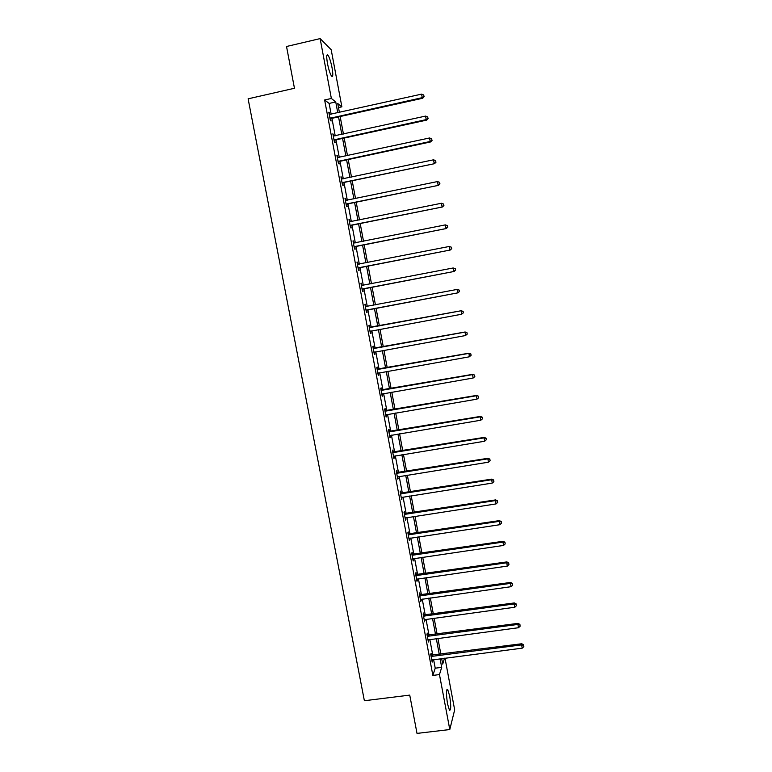 <?xml version="1.0" encoding="UTF-8"?>
<svg xmlns="http://www.w3.org/2000/svg" width="772" height="772" viewBox="0 0 772 772"><rect width="100%" height="100%" fill="white"/><g stroke="black" fill="none" stroke-linecap="round" stroke-linejoin="round"><path stroke-width="1.16" d="M447.538 703.929C446.091 694.144 446.158 689.377 447.741 689.647L449.671 695.987C451.128 705.695 451.06 710.452 449.478 710.259L447.538 703.929M327.482 63.516C326.344 56.674 326.508 53.886 327.975 55.14C329.461 57.427 330.821 61.644 332.057 67.772C333.195 74.575 333.022 77.364 331.555 76.129C330.088 73.89 328.727 69.683 327.482 63.516M445 658.14L454.669 709.864L449.786 729.55L417.015 733.4L409.739 695.109L364.374 700.735L248.111 98.826L294.46 88.269L286.528 46.494L320.129 38.6L331.188 49.726L341.871 106.826L337.731 103.535L339.39 112.394M338.483 107.578L341.871 106.826M331.149 114.217L329.133 103.429L324.626 99.984L432.87 675.413L435.225 668.185L433.613 659.616M432.803 655.312L429.83 639.486M429.039 635.25L426.038 619.308M425.256 615.12L422.236 599.072M421.464 594.942L418.424 578.788M417.662 574.706L414.603 558.436M413.85 554.412L410.772 538.036M410.028 534.06L406.931 517.568M406.188 513.65L403.071 497.052M402.347 493.192L399.211 476.478M398.497 472.667L395.332 455.847M394.627 452.093L391.443 435.147M390.748 431.461L387.544 414.4M386.868 410.772L383.636 393.595M382.97 390.014L379.718 372.731M379.062 369.209L375.79 351.8M375.134 348.346L371.843 330.821M371.207 327.415L367.897 309.804M367.26 306.397L363.95 288.767M363.294 285.293L359.984 267.672M359.318 264.12L356.008 246.519M355.323 242.881L352.022 225.308M351.328 221.593L348.027 204.04M347.313 200.237L344.022 182.703M343.289 178.824L339.998 161.309M339.255 157.353L335.974 139.857M335.212 135.814L331.931 118.338M329.876 114.497L328.804 112.21L330.368 120.529L331.101 121.04L330.686 118.801M333.938 136.094L332.867 133.807L334.421 142.096L335.144 142.54L334.73 140.311M337.982 157.623L336.91 155.346L338.464 163.616L339.178 163.982L338.763 161.763M342.015 179.094L341.649 177.155L340.954 176.817L342.498 185.058L343.193 185.367L342.778 183.147M346.039 200.498L345.663 198.5L344.978 198.23L346.522 206.452L347.207 206.693L346.792 204.483M350.054 221.853L349.668 219.779L348.992 219.586L350.536 227.779L351.202 227.952L350.787 225.742M354.049 243.141L353.653 241.009L352.997 240.874L354.531 249.047L355.188 249.153L354.773 246.953M357.388 264.227L358.054 264.362L357.629 262.171L356.982 262.104L358.517 270.258L359.154 270.297L358.748 268.106M362.01 285.457L361.595 283.276L360.968 283.276L362.493 291.411L363.12 291.372L362.705 289.191M365.967 306.494L365.552 304.322L364.934 304.39L366.459 312.496L367.067 312.399L366.661 310.219M369.904 327.482L369.498 325.302L368.891 325.446L370.415 333.523L371.014 333.359L370.599 331.188M373.841 348.404L373.426 346.232L372.837 346.435L374.352 354.493L374.941 354.261L374.536 352.1M377.759 369.257L377.354 367.096L376.775 367.366L378.28 375.404L378.859 375.105L378.454 372.953M381.667 390.063L381.262 387.911L380.702 388.248L382.208 396.258L382.767 395.901L382.372 393.817M385.566 410.81L385.16 408.658L384.61 409.063L386.116 417.054L386.656 416.629L386.28 414.622M389.455 431.5L389.049 429.357L388.509 429.821L390.014 437.792L390.545 437.299L390.178 435.369M393.334 452.131L392.929 449.989L392.408 450.52L393.903 458.462L394.424 457.912L394.067 456.049M397.204 472.705L396.798 470.573L396.287 471.161L397.773 479.084L397.947 476.681M401.054 493.221L400.658 491.088L400.157 491.745L401.643 499.648L401.816 497.255M404.904 513.679L404.499 511.556L404.017 512.27L405.493 520.154L405.667 517.761M408.735 534.079L408.34 531.966L407.867 532.748L409.343 540.603L409.517 538.219M412.557 554.421L412.161 552.318L411.698 553.157L413.174 560.993L413.348 558.619M416.369 574.715L415.973 572.612L415.529 573.509L416.996 581.326L417.169 578.961M420.171 594.942L419.785 592.848L419.341 593.813L420.808 601.61L420.981 599.255M423.963 615.12L423.577 613.026L423.152 614.058L424.61 621.827L424.783 619.482M427.746 635.24L427.36 633.156L426.945 634.246L428.402 641.995L428.576 639.66M431.519 655.312L431.133 653.228L430.728 654.376L432.185 662.106L432.359 659.78M449.786 729.55L439.471 674.574L441.7 667.355L440.088 658.777M432.87 675.413L439.471 674.574M324.626 99.984L331.362 98.469L320.129 38.6M337.76 112.751L335.743 101.952L331.362 98.469M439.287 654.473L436.315 638.627M435.524 634.381L432.532 618.43M431.741 614.232L428.73 598.165M427.958 594.025L424.928 577.852M424.166 573.77L421.107 557.481M420.354 553.456L417.285 537.061M416.533 533.076L413.445 516.574M412.711 512.647L409.594 496.029M408.87 492.169L405.734 475.427M405.02 471.624L401.865 454.776M401.16 451.022L397.976 434.057M397.29 430.361L394.087 413.29M393.402 409.652L390.178 392.456M389.513 388.876L386.27 371.564M385.604 368.041L382.343 350.613M381.696 347.149L378.405 329.605M377.769 326.199L374.459 308.568M373.822 305.162L370.512 287.502M369.865 284.019L366.555 266.388M365.889 262.827L362.589 245.216M361.904 241.568L358.604 223.976M357.909 220.252L354.618 202.679M353.904 198.877L350.613 181.314M349.89 177.435L346.599 159.9M345.856 155.934L342.575 138.42M341.813 134.376L338.541 116.881M441.68 658.574L442.713 664.084L444.537 658.198M340.162 116.514L343.434 134.019M344.196 138.063L347.477 155.587M348.22 159.553L351.501 177.097M352.235 180.976L355.525 198.539M356.23 202.341L359.53 219.923M360.225 223.648L363.515 241.25M364.201 244.888L367.501 262.509M368.167 266.07L371.477 283.71M372.123 287.194L375.433 304.853M376.07 308.26L379.38 325.909M380.017 329.316L383.298 346.86M383.954 350.324L387.216 367.752M387.872 371.284L391.115 388.596M391.79 392.176L395.013 409.372M395.689 413.01L398.892 430.091M399.587 433.796L402.762 450.761M403.466 454.515L406.622 471.364M407.336 475.176L410.472 491.918M411.196 495.778L414.303 512.405M415.037 516.323L418.135 532.844M418.878 536.82L421.946 553.215M422.709 557.249L425.758 573.538M426.52 577.63L429.55 593.803M430.332 597.943L433.333 614.01M434.125 618.208L437.116 634.169M437.907 638.415L440.88 654.27M329.133 103.429L335.743 101.952M435.225 668.185L441.7 667.355M328.93 112.886L329.548 112.751M332.983 134.415L333.591 134.28M337.017 155.876L337.625 155.741M341.041 177.28L341.649 177.155M345.055 198.626L345.663 198.5M349.05 219.904L349.668 219.779M353.045 241.125L353.653 241.009M357.021 262.287L357.629 262.171M360.987 283.392L361.595 283.276M364.944 304.438L365.552 304.322M370.406 333.475L371.014 333.359M374.333 354.377L374.941 354.261M378.251 375.221L378.859 375.105M382.159 396.007L382.767 395.901M386.048 416.726L386.656 416.629M389.937 437.396L390.545 437.299M393.817 458.008L394.424 457.912M397.677 478.563L398.284 478.466M401.527 499.059L402.135 498.973M405.377 519.508L405.975 519.411M409.208 539.889L409.807 539.792M413.03 560.211L413.628 560.125M416.841 580.486L417.44 580.399M420.634 600.703L421.242 600.616M424.426 620.862L425.034 620.775M428.209 640.963L428.807 640.885M431.973 661.015L432.581 660.938M330.609 117.952L331.342 118.473L422.689 98.256L422.245 97.658L329.943 118.28M423.973 96.394L423.712 94.985L423.973 96.394L422.245 97.658L421.599 94.136L329.229 114.459M331.342 118.473L330.117 119.197M422.689 98.256L424.146 96.625M423.712 94.985L421.599 94.136M334.662 139.529L335.386 139.983L426.665 120.123L426.231 119.602L334.006 139.867M427.949 118.319L427.698 116.919L427.949 118.319L426.231 119.602L425.584 116.089L333.292 136.046M335.386 139.983L334.16 140.707M426.665 120.123L428.122 118.531M427.698 116.919L425.584 116.089M338.705 161.059L339.419 161.435L430.622 141.932L430.197 141.479L338.049 161.387M431.915 140.186L431.664 138.786L431.915 140.186L430.197 141.479L429.56 137.976L337.335 157.575M339.419 161.435L338.194 162.149M430.622 141.932L432.088 140.369M431.664 138.786L429.56 137.976M342.739 182.51L434.568 163.674L342.083 182.839M435.871 161.985L435.62 160.586L435.871 161.985L434.163 163.288L433.526 159.804L341.369 179.046M343.434 182.829L342.218 183.533M434.568 163.674L436.035 162.139M435.62 160.586L433.526 159.804M346.763 203.914L438.506 185.348L346.107 204.233M439.818 183.726L439.567 182.337L439.818 183.726L438.11 185.039L437.483 181.565L345.393 200.45M347.439 204.155L346.223 204.86M438.506 185.348L439.982 183.852M439.567 182.337L437.483 181.565M350.777 225.25L442.433 206.973L350.121 225.569M443.755 205.4L443.504 204.011L443.755 205.4L442.047 206.732L441.42 203.258L349.407 221.796M351.443 225.424L350.218 226.128M442.433 206.973L443.91 205.497M443.504 204.011L441.42 203.258M354.773 246.529L446.351 228.522L354.116 246.847M447.683 227.016L447.432 225.636L447.683 227.016L445.984 228.358L445.347 224.893L353.412 243.083M355.429 246.635L354.203 247.329M446.351 228.522L447.828 227.084M447.432 225.636L445.347 224.893M358.758 267.749L450.25 250.022L358.102 268.058M451.591 248.565L449.893 249.916L449.265 246.471L451.485 247.233L451.591 248.565L451.485 247.233M357.397 264.304L449.265 246.471L451.34 247.185M359.395 267.787L358.179 268.473M450.25 250.022L451.736 248.613M362.734 288.902L454.148 271.454L362.078 289.21M455.49 270.055L453.801 271.416L453.174 267.981L455.374 268.695L455.49 270.055L455.374 268.695M361.373 285.476L453.174 267.981L455.239 268.685M363.361 288.882L362.145 289.558M361.354 285.322L362.203 285.495M454.148 271.454L455.625 270.075M366.7 310.006L458.028 292.82L366.044 310.305M459.379 291.488L457.7 292.858L457.072 289.432L459.263 290.108L459.379 291.488L459.263 290.108M365.349 306.58L457.072 289.432L459.128 290.118M367.318 309.91L366.102 310.585M365.301 306.359L366.382 306.571M458.028 292.82L459.514 291.469M463.383 312.814L463.132 311.444L463.383 312.814L461.579 314.243L370 331.342M463.258 312.853L461.579 314.243L461.28 310.72L369.248 327.338M369.305 327.627L460.961 310.817L463.007 311.483M370.927 330.995L370.039 331.545M463.132 311.444L461.28 310.72M467.243 334.093L467.002 332.732L467.243 334.093L465.448 335.559L373.947 352.322M467.128 334.16L465.448 335.559L465.14 331.979L373.185 348.259M373.243 348.606L464.831 332.143L466.877 332.8M374.671 352.003L373.966 352.457M467.002 332.732L465.14 331.979M471.094 355.313L470.852 353.952L471.094 355.313L469.308 356.809L377.875 373.243M470.988 355.409L469.308 356.809L468.99 353.18L377.103 369.122M377.18 369.537L468.691 353.412L470.737 354.049M378.434 372.963L377.894 373.31M470.852 353.952L468.99 353.18M381.107 390.41L472.551 374.613L473.159 378.01L381.802 394.096M381.011 389.928L472.831 374.314L474.587 375.231L474.828 376.591L474.587 375.231M474.693 375.115L472.831 374.314M473.159 378.01L474.828 376.591M385.016 411.215L476.392 395.756L477 399.143L385.71 414.892M384.91 410.665L476.652 395.399L478.418 396.364L478.659 397.715L478.418 396.364M478.524 396.219L476.652 395.399M477 399.143L478.659 397.715M388.914 431.973L480.213 416.841L480.831 420.219L389.609 435.64M388.798 431.355L480.473 416.417L480.213 416.841L482.239 417.43L482.49 418.781L482.239 417.43M482.346 417.256L480.473 416.417M480.831 420.219L482.49 418.781M392.813 452.662L484.034 437.869L484.642 441.237L393.498 456.32M392.678 451.987L484.276 437.377L484.034 437.869L486.051 438.438L486.302 439.789L486.051 438.438M486.148 438.245L484.276 437.377M484.642 441.237L486.302 439.789M396.692 473.304L487.846 458.838L488.454 462.187L397.377 476.951M396.547 472.551L488.078 458.278L487.846 458.838L489.853 459.388L490.104 460.73L489.853 459.388M489.95 459.166L488.078 458.278M488.454 462.187L490.104 460.73M400.552 493.877L491.639 479.74L492.247 483.089L401.237 497.515M400.407 493.067L491.86 479.113L491.639 479.74L493.646 480.28L493.897 481.622L493.646 480.28M493.733 480.03L491.86 479.113M492.247 483.089L493.897 481.622M404.412 514.403L495.431 500.594L496.029 503.923L405.097 518.031M404.248 513.525L495.634 499.899L495.431 500.594L497.429 501.115L497.67 502.447L497.429 501.115M497.515 500.835L495.634 499.899M496.029 503.923L497.67 502.447M408.263 534.861L499.204 521.38L499.812 524.709L408.938 538.48M408.089 533.925L499.397 520.617L499.204 521.38L501.202 521.882L501.443 523.213L501.202 521.882M501.279 521.582L499.397 520.617M499.812 524.709L501.443 523.213M412.094 555.271L502.968 542.108L503.576 545.428L412.779 558.88M411.91 554.267L503.151 541.288L502.968 542.108L504.965 542.6L505.197 543.922L504.965 542.6M505.033 542.272L503.151 541.288M503.576 545.428L505.197 543.922M415.925 575.622L506.721 562.778L507.329 566.088L416.6 579.222M415.722 574.561L506.895 561.9L506.721 562.778L508.709 563.251L508.951 564.573L508.709 563.251M508.777 562.904L506.895 561.9M507.329 566.088L508.951 564.573M419.736 595.916L510.466 583.391L511.064 586.691L420.412 599.506M419.524 594.787L510.63 582.445L510.466 583.391L512.444 583.854L512.685 585.166L512.444 583.854M512.511 583.468L510.63 582.445M511.064 586.691L512.685 585.166M423.538 616.153L514.2 603.945L514.799 607.236L424.214 619.733M423.317 614.966L514.345 602.942L514.2 603.945L516.178 604.389L516.42 605.711L516.178 604.389M516.236 603.984L514.345 602.942M514.799 607.236L516.42 605.711M427.341 636.34L517.925 624.442L518.523 627.723L428.006 639.901M427.099 635.086L518.06 623.371L517.925 624.442L519.894 624.876L520.135 626.188L519.894 624.876M519.942 624.442L518.06 623.371M518.523 627.723L520.135 626.188M431.123 656.461L521.64 644.89L522.229 648.162L431.789 660.021M430.873 655.148L521.766 643.751L521.64 644.89L523.599 645.296L523.841 646.608L523.599 645.296M523.648 644.842L521.766 643.751M522.229 648.162L523.841 646.608M330.127 118.164L330.86 118.676M334.189 139.742L334.903 140.195M338.233 161.261L338.937 161.637M342.266 182.713L342.961 183.032M346.29 204.117L346.966 204.358M350.295 225.453L350.961 225.627M354.3 246.731L354.946 246.837M358.285 267.942L358.922 267.981M361.585 285.515L362.184 285.505M362.261 289.095L362.888 289.075M365.552 306.619L366.169 306.542M366.227 310.19L366.835 310.103M369.508 327.666L370.116 327.521M370.02 327.675L370.628 327.531M370.184 331.227L370.782 331.072M373.455 348.654L374.044 348.442M373.966 348.664L374.555 348.452M374.121 352.206L374.632 352.013M377.392 369.585L377.971 369.305M377.904 369.595L378.473 369.315M381.31 390.449L381.879 390.111M381.822 390.458L382.381 390.121M385.228 411.264L385.778 410.858M385.739 411.273L386.28 410.868M389.127 432.011L389.667 431.548M389.638 432.03L390.169 431.558M393.016 452.71L393.537 452.17M393.527 452.72L394.048 452.189M396.895 473.342L397.406 472.744M397.406 473.361L397.918 472.763M400.764 493.926L401.266 493.26M401.276 493.945L401.768 493.279M404.625 514.451L405.107 513.727M405.126 514.47L405.618 513.747M408.465 534.909L408.938 534.127M408.977 534.928L409.45 534.147M412.306 555.319L412.769 554.47M412.808 555.338L413.271 554.489M416.127 575.671L416.581 574.764M416.639 575.7L417.083 574.783M419.949 595.965L420.383 594.99M420.45 595.994L420.885 595.019M423.751 616.201L424.175 615.168M424.253 616.23L424.677 615.197M427.543 636.389L427.958 635.298M428.045 636.418L428.46 635.317M431.326 656.518L431.722 655.36M431.837 656.547L432.233 655.389M447.741 689.647L446.872 689.753M327.975 55.14L326.845 55.401"/></g></svg>
